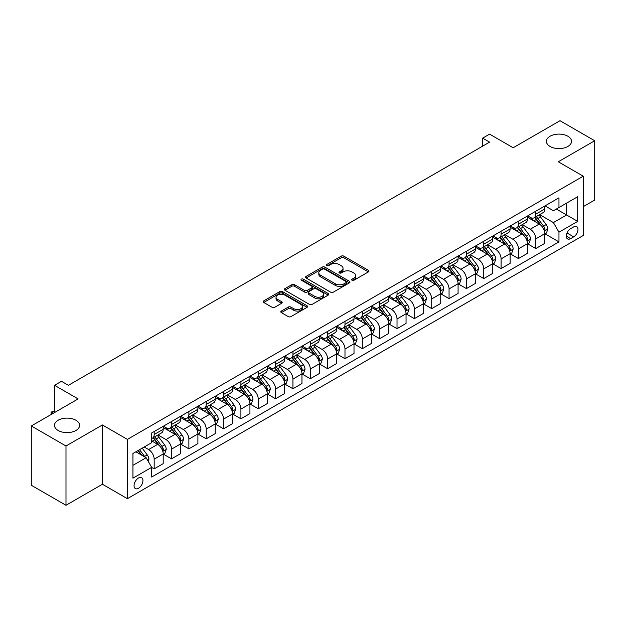 <?xml version="1.0" encoding="UTF-8"?>
<svg xmlns="http://www.w3.org/2000/svg" width="626" height="626" viewBox="0 0 626 626"><rect width="100%" height="100%" fill="white"/><g stroke="black" fill="none" stroke-linecap="round" stroke-linejoin="round"><path stroke-width="0.94" d="M352.031 280.252A1.346 0.775 0 0 0 353.94 280.252L368.409 271.903A1.925 1.111 0 0 0 368.98 271.113A1.925 1.111 0 0 0 368.409 270.33L343.893 256.175A1.925 1.111 0 0 0 341.17 256.175L326.702 264.524A1.346 0.775 0 0 0 326.303 265.08A1.346 0.775 0 0 0 326.702 265.627A1.346 0.775 0 0 0 328.603 265.627L330.481 264.548A6.166 3.56 0 0 1 339.198 264.548L341.24 265.729A6.166 3.56 0 0 1 343.04 268.241A6.166 3.56 0 0 1 341.24 270.761L339.362 271.84A1.346 0.775 0 0 0 338.971 272.388A1.346 0.775 0 0 0 339.362 272.944A1.346 0.775 0 0 0 341.272 272.944L343.142 271.856A6.166 3.56 0 0 1 351.859 271.856L353.909 273.038A6.166 3.56 0 0 1 355.709 275.557A6.166 3.56 0 0 1 353.909 278.069L352.031 279.157A1.346 0.775 0 0 0 351.64 279.705A1.346 0.775 0 0 0 352.031 280.252L352.031 279.157M75.91 420.234A12.559 7.254 0 0 0 62.224 418.661A12.559 7.254 0 0 0 54.47 425.367A12.559 7.254 0 0 0 58.155 430.492A12.559 7.254 0 0 0 71.841 432.065A12.559 7.254 0 0 0 79.596 425.367A12.559 7.254 0 0 0 75.91 420.234M567.845 136.218A12.559 7.254 0 0 0 554.159 134.653A12.559 7.254 0 0 0 546.404 141.351A12.559 7.254 0 0 0 550.09 146.476A12.559 7.254 0 0 0 563.776 148.049A12.559 7.254 0 0 0 571.53 141.351A12.559 7.254 0 0 0 567.845 136.218M138.502 488.257A6.283 3.623 120 0 0 142.603 482.724A6.283 3.623 120 0 0 141.64 477.693A6.283 3.623 120 0 0 138.502 477.998A6.283 3.623 120 0 0 134.394 483.538A6.283 3.623 120 0 0 135.357 488.57A6.283 3.623 120 0 0 138.502 488.257M281.371 311.059A1.925 1.111 0 0 0 280.808 311.85A1.925 1.111 0 0 0 281.371 312.632L288.25 316.607A1.925 1.111 0 0 0 290.98 316.607L307.053 307.327A1.925 1.111 0 0 0 307.616 306.537A1.925 1.111 0 0 0 307.053 305.754L282.529 291.599A1.925 1.111 0 0 0 279.806 291.599L263.734 300.879A1.925 1.111 0 0 0 263.17 301.662A1.925 1.111 0 0 0 263.734 302.452L272.044 307.249A1.925 1.111 0 0 0 274.767 307.249L281.645 303.274A1.925 1.111 0 0 0 282.209 302.491A1.925 1.111 0 0 0 281.645 301.701L277.529 299.322A5.157 2.973 0 0 1 276.019 297.225A5.157 2.973 0 0 1 279.196 294.47A5.157 2.973 0 0 1 284.814 295.12L300.957 304.439A5.157 2.973 0 0 1 302.46 306.537A5.157 2.973 0 0 1 299.283 309.291A5.157 2.973 0 0 1 293.664 308.641L290.98 307.092A1.925 1.111 0 0 0 288.25 307.092L281.371 311.059L281.371 312.632L288.25 308.696L288.25 307.092M583.252 206.643L594.7 200.038L594.7 140.748L560.012 120.716L513.171 147.759L489.587 134.136L482.646 138.143L489.587 142.149L68.422 385.303L61.481 381.297L54.54 385.303L54.54 412.542M65.988 445.994L65.988 505.284L102.421 484.25L102.421 424.96L65.988 445.994L31.3 425.962L78.133 398.926L54.54 385.303M102.421 424.96L127.399 439.382L583.252 176.196L583.252 235.486L127.399 498.672L127.399 439.382M594.7 140.748L558.275 161.782L583.252 176.196M330.614 292.146A1.925 1.111 0 0 0 333.337 292.146L349.41 282.866A1.925 1.111 0 0 0 349.973 282.083A1.925 1.111 0 0 0 349.41 281.293L324.894 267.138A1.925 1.111 0 0 0 322.171 267.138L306.098 276.418A1.925 1.111 0 0 0 305.535 277.208A1.925 1.111 0 0 0 306.098 277.991L330.614 292.146M301.935 280.55A1.346 0.775 0 0 1 303.305 280.738L303.305 279.133L328.227 293.524A1.925 1.111 0 0 1 328.791 294.314A1.925 1.111 0 0 1 328.227 295.096L312.155 304.377A1.925 1.111 0 0 1 309.432 304.377L284.916 290.221L284.916 288.649A1.925 1.111 0 0 0 284.353 289.439A1.925 1.111 0 0 0 284.916 290.221M284.916 288.649L291.794 284.681A1.925 1.111 0 0 1 294.517 284.681L304.463 290.417A1.925 1.111 0 0 0 307.186 290.417L311.748 287.788A1.925 1.111 0 0 0 312.311 286.998A1.925 1.111 0 0 0 311.748 286.215L301.396 280.237A1.346 0.775 0 0 1 301.004 279.681A1.346 0.775 0 0 1 301.834 278.969A1.346 0.775 0 0 1 303.305 279.133M65.988 505.284L31.3 485.252L31.3 425.962M573.674 226.917L570.622 228.678A6.08 3.513 120 0 0 566.647 234.038A6.08 3.513 120 0 0 567.579 238.913A6.08 3.513 120 0 0 570.622 238.608L573.674 236.847A6.08 3.513 120 0 0 577.649 231.487A6.08 3.513 120 0 0 576.718 226.612A6.08 3.513 120 0 0 573.674 226.917M545.019 205.884L553.415 210.727L558.963 207.527L558.963 197.832L151.68 432.973L151.68 442.668L132.947 453.482L132.947 478.162L151.68 467.348L151.68 477.043L558.963 241.894L558.963 232.199L553.415 222.59L539.62 214.624M558.963 207.527L577.704 196.713L577.704 221.385L558.963 232.199M102.421 484.25L127.399 498.672M482.646 138.143L482.646 146.155M556.334 209.045L566.6 214.976L566.6 203.121L577.704 196.713M553.415 222.59L566.6 214.976L577.704 221.385M132.947 465.345L146.132 457.731L135.865 451.8M151.68 467.426L154.176 468.866L154.176 459.171A7.848 4.531 -120 0 0 148.628 449.562L144.191 446.995M154.176 468.866L163.198 463.663L163.198 453.967A7.848 4.531 -120 0 0 157.65 444.35L151.68 440.907M163.409 454.163L171.524 458.85L171.524 449.163A7.848 4.531 -120 0 0 165.976 439.546L158.002 434.945M171.524 458.85L180.546 453.647L180.546 443.951A7.848 4.531 -120 0 0 174.998 434.334L163.198 427.527M180.757 444.155L188.872 448.842L188.872 439.147A7.848 4.531 -120 0 0 183.324 429.53L175.35 424.929M188.872 448.842L197.894 443.631L197.894 433.935A7.848 4.531 -120 0 0 192.339 424.326L180.546 417.511M198.098 434.139L206.22 438.826L206.22 429.131A7.848 4.531 -120 0 0 200.664 419.514L192.698 414.913M206.22 438.826L215.234 433.615L215.234 423.919A7.848 4.531 -120 0 0 209.687 414.31L197.894 407.495M215.446 424.123L223.56 428.81L223.56 419.115A7.848 4.531 -120 0 0 218.012 409.498L210.046 404.897M223.56 428.81L232.582 423.599L232.582 413.911A7.848 4.531 -120 0 0 227.035 404.294L215.234 397.487M232.794 414.107L240.908 418.794L240.908 409.099A7.848 4.531 -120 0 0 235.36 399.49L227.387 394.889M240.908 418.794L249.93 413.59L249.93 403.895A7.848 4.531 -120 0 0 244.383 394.278L232.582 387.471M250.134 404.091L258.256 408.778L258.256 399.083A7.848 4.531 -120 0 0 252.708 389.474L244.735 384.873M258.256 408.778L267.279 403.574L267.279 393.879A7.848 4.531 -120 0 0 261.723 384.262L249.93 377.455M267.482 394.083L275.604 398.762L275.604 389.075A7.848 4.531 -120 0 0 270.049 379.458L262.083 374.857M275.604 398.762L284.619 393.558L284.619 383.863A7.848 4.531 -120 0 0 279.071 374.246L267.279 367.439M284.83 384.067L292.945 388.754L292.945 379.059A7.848 4.531 -120 0 0 287.397 369.442L279.431 364.841M292.945 388.754L301.967 383.542L301.967 373.847A7.848 4.531 -120 0 0 296.419 364.238L284.619 357.423M302.178 374.051L310.293 378.738L310.293 369.043A7.848 4.531 -120 0 0 304.745 359.426L296.771 354.825M310.293 378.738L319.315 373.526L319.315 363.831A7.848 4.531 -120 0 0 313.767 354.222L301.967 347.414M319.518 364.035L327.641 368.722L327.641 359.027A7.848 4.531 -120 0 0 322.093 349.41L314.119 344.809M327.641 368.722L336.663 363.51L336.663 353.823A7.848 4.531 -120 0 0 331.107 344.206L319.315 337.398M336.866 354.019L344.989 358.706L344.989 349.011A7.848 4.531 -120 0 0 339.433 339.402L331.467 334.8M344.989 358.706L354.003 353.502L354.003 343.807A7.848 4.531 -120 0 0 348.455 334.19L336.663 327.382M354.214 344.003L362.329 348.69L362.329 338.995A7.848 4.531 -120 0 0 356.781 329.386L348.815 324.784M362.329 348.69L371.351 343.486L371.351 333.791A7.848 4.531 -120 0 0 365.803 324.174L354.003 317.366M371.562 333.994L379.677 338.682L379.677 328.986A7.848 4.531 -120 0 0 374.129 319.37L366.155 314.768M379.677 338.682L388.699 333.47L388.699 323.775A7.848 4.531 -120 0 0 383.151 314.158L371.351 307.35M388.902 323.978L397.025 328.666L397.025 318.97A7.848 4.531 -120 0 0 391.477 309.354L383.503 304.752M397.025 328.666L406.047 323.454L406.047 313.759A7.848 4.531 -120 0 0 400.491 304.15L388.699 297.334M406.251 313.962L414.373 318.65L414.373 308.954A7.848 4.531 -120 0 0 408.817 299.338L400.851 294.736M414.373 318.65L423.387 313.438L423.387 303.743A7.848 4.531 -120 0 0 417.839 294.134L406.047 287.326M423.599 303.946L431.713 308.634L431.713 298.938A7.848 4.531 -120 0 0 426.165 289.322L418.199 284.72M431.713 308.634L440.735 303.43L440.735 293.735A7.848 4.531 -120 0 0 435.187 284.118L423.387 277.31M440.947 293.93L449.061 298.618L449.061 288.922A7.848 4.531 -120 0 0 443.513 279.313L435.539 274.712M449.061 298.618L458.083 293.414L458.083 283.719A7.848 4.531 -120 0 0 452.535 274.102L440.735 267.294M458.287 283.914L466.409 288.602L466.409 278.906A7.848 4.531 -120 0 0 460.861 269.297L452.888 264.696M466.409 288.602L475.431 283.398L475.431 273.703A7.848 4.531 -120 0 0 469.876 264.086L458.083 257.278M475.635 273.906L483.757 278.593L483.757 268.898A7.848 4.531 -120 0 0 478.201 259.281L470.236 254.68M483.757 278.593L492.772 273.382L492.772 263.687A7.848 4.531 -120 0 0 487.224 254.078L475.431 247.262M492.983 263.89L501.097 268.577L501.097 258.882A7.848 4.531 -120 0 0 495.549 249.265L487.584 244.664M501.097 268.577L510.12 263.366L510.12 253.671A7.848 4.531 -120 0 0 504.572 244.062L492.772 237.246M510.331 253.874L518.445 258.561L518.445 248.866A7.848 4.531 -120 0 0 512.897 239.249L504.924 234.648M518.445 258.561L527.468 253.35L527.468 243.655A7.848 4.531 -120 0 0 521.92 234.046L510.12 227.238M527.671 243.858L535.793 248.545L535.793 238.85A7.848 4.531 -120 0 0 530.245 229.241L522.272 224.632M535.793 248.545L544.816 243.342L544.816 233.647A7.848 4.531 -120 0 0 539.26 224.03L527.468 217.222M527.671 215.9L530.245 217.379A7.848 4.531 -120 0 0 534.166 217.77A7.848 4.531 -120 0 0 535.793 214.178L535.793 211.212M510.331 225.916L512.897 227.395A7.848 4.531 -120 0 0 516.818 227.786A7.848 4.531 -120 0 0 518.445 224.186L518.445 221.228M492.983 235.924L495.549 237.41A7.848 4.531 -120 0 0 499.478 237.802A7.848 4.531 -120 0 0 501.097 234.202L501.097 231.237M475.635 245.94L478.201 247.426A7.848 4.531 -120 0 0 482.13 247.81A7.848 4.531 -120 0 0 483.757 244.218L483.757 241.253M458.287 255.956L460.861 257.442A7.848 4.531 -120 0 0 464.782 257.826A7.848 4.531 -120 0 0 466.409 254.234L466.409 251.269M440.947 265.972L443.513 267.451A7.848 4.531 -120 0 0 447.433 267.842A7.848 4.531 -120 0 0 449.061 264.25L449.061 261.285M423.599 275.988L426.165 277.467A7.848 4.531 -120 0 0 430.093 277.858A7.848 4.531 -120 0 0 431.713 274.266L431.713 271.301M406.251 286.004L408.817 287.483A7.848 4.531 -120 0 0 412.745 287.874A7.848 4.531 -120 0 0 414.373 284.274L414.373 281.317M388.902 296.012L391.477 297.499A7.848 4.531 -120 0 0 395.397 297.882A7.848 4.531 -120 0 0 397.025 294.29L397.025 291.325M371.562 306.028L374.129 307.515A7.848 4.531 -120 0 0 378.049 307.898A7.848 4.531 -120 0 0 379.677 304.306L379.677 301.341M354.214 316.044L356.781 317.523A7.848 4.531 -120 0 0 360.709 317.914A7.848 4.531 -120 0 0 362.329 314.322L362.329 311.357M336.866 326.06L339.433 327.539A7.848 4.531 -120 0 0 343.361 327.93A7.848 4.531 -120 0 0 344.989 324.338L344.989 321.373M319.518 336.076L322.093 337.555A7.848 4.531 -120 0 0 326.013 337.946A7.848 4.531 -120 0 0 327.641 334.354L327.641 331.389M302.178 346.092L304.745 347.571A7.848 4.531 -120 0 0 308.665 347.962A7.848 4.531 -120 0 0 310.293 344.363L310.293 341.405M284.83 356.1L287.397 357.587A7.848 4.531 -120 0 0 291.325 357.97A7.848 4.531 -120 0 0 292.945 354.379L292.945 351.413M267.482 366.116L270.049 367.603A7.848 4.531 -120 0 0 273.977 367.986A7.848 4.531 -120 0 0 275.604 364.395L275.604 361.429M250.134 376.132L252.708 377.611A7.848 4.531 -120 0 0 256.629 378.002A7.848 4.531 -120 0 0 258.256 374.411L258.256 371.445M232.794 386.148L235.36 387.627A7.848 4.531 -120 0 0 239.281 388.018A7.848 4.531 -120 0 0 240.908 384.427L240.908 381.461M215.446 396.164L218.012 397.643A7.848 4.531 -120 0 0 221.94 398.034A7.848 4.531 -120 0 0 223.56 394.443L223.56 391.477M198.098 406.172L200.664 407.659A7.848 4.531 -120 0 0 204.592 408.05A7.848 4.531 -120 0 0 206.22 404.451L206.22 401.493M180.75 416.188L183.324 417.675A7.848 4.531 -120 0 0 187.244 418.058A7.848 4.531 -120 0 0 188.872 414.467L188.872 411.501M163.409 426.204L165.976 427.691A7.848 4.531 -120 0 0 169.896 428.074A7.848 4.531 -120 0 0 171.524 424.483L171.524 421.517M545.019 233.842L558.963 241.894M534.166 217.77L543.188 212.558A7.848 4.531 -120 0 0 544.816 208.967L544.816 206.001M516.818 227.786L525.84 222.574A7.848 4.531 -120 0 0 527.468 218.983L527.468 216.017M499.478 237.802L508.492 232.59A7.848 4.531 -120 0 0 510.12 228.999L510.12 226.033M482.13 247.81L491.152 242.606A7.848 4.531 -120 0 0 492.772 239.015L492.772 236.049M464.782 257.826L473.804 252.622A7.848 4.531 -120 0 0 475.431 249.023L475.431 246.065M447.433 267.842L456.456 262.638A7.848 4.531 -120 0 0 458.083 259.039L458.083 256.073M430.093 277.858L439.108 272.646A7.848 4.531 -120 0 0 440.735 269.055L440.735 266.089M412.745 287.874L421.767 282.662A7.848 4.531 -120 0 0 423.387 279.071L423.387 276.105M395.397 297.882L404.419 292.678A7.848 4.531 -120 0 0 406.047 289.087L406.047 286.121M378.049 307.898L387.071 302.694A7.848 4.531 -120 0 0 388.699 299.103L388.699 296.137M360.709 317.914L369.723 312.71A7.848 4.531 -120 0 0 371.351 309.111L371.351 306.153M343.361 327.93L352.383 322.719A7.848 4.531 -120 0 0 354.003 319.127L354.003 316.161M326.013 337.946L335.035 332.735A7.848 4.531 -120 0 0 336.663 329.143L336.663 326.177M308.665 347.962L317.687 342.751A7.848 4.531 -120 0 0 319.315 339.159L319.315 336.193M291.325 357.97L300.339 352.767A7.848 4.531 -120 0 0 301.967 349.175L301.967 346.209M273.977 367.986L282.999 362.783A7.848 4.531 -120 0 0 284.619 359.191L284.619 356.225M256.629 378.002L265.651 372.799A7.848 4.531 -120 0 0 267.279 369.199L267.279 366.241M239.281 388.018L248.303 382.807A7.848 4.531 -120 0 0 249.93 379.215L249.93 376.249M221.94 398.034L230.955 392.823A7.848 4.531 -120 0 0 232.582 389.231L232.582 386.265M204.592 408.05L213.615 402.839A7.848 4.531 -120 0 0 215.234 399.247L215.234 396.281M187.244 418.058L196.267 412.855A7.848 4.531 -120 0 0 197.894 409.263L197.894 406.297M169.896 428.074L178.919 422.871A7.848 4.531 -120 0 0 180.546 419.279L180.546 416.313M151.68 438.411A7.848 4.531 -120 0 0 152.556 438.09L161.571 432.887A7.848 4.531 -120 0 0 163.198 429.287L163.198 426.322M152.556 438.09A7.848 4.531 -120 0 0 154.176 434.499L154.176 431.533M146.132 457.731L151.68 467.348M352.571 280.448L353.909 279.673A6.166 3.56 0 0 0 355.709 277.161L355.709 275.557M343.04 268.241L343.04 269.845A6.166 3.56 0 0 1 341.24 272.365L339.902 273.132M368.409 270.33L368.409 271.903L343.893 257.771A1.925 1.111 0 0 0 341.17 257.771L327.234 265.815M349.386 282.882L324.894 268.742A1.925 1.111 0 0 0 322.171 268.742L306.122 278.007M346.006 282.631A1.346 0.775 0 0 0 346.397 282.083A1.346 0.775 0 0 0 346.006 281.536L324.487 269.11A1.346 0.775 0 0 0 322.578 269.11L320.606 270.244A6.166 3.56 0 0 0 318.798 272.764A6.166 3.56 0 0 0 320.606 275.284L335.317 283.774A6.166 3.56 0 0 0 344.034 283.774L346.006 282.631L346.006 284.235A1.346 0.775 0 0 0 346.397 283.688L346.397 282.083M318.798 272.764L318.798 274.368A6.166 3.56 0 0 0 320.606 276.88L320.606 275.284M346.006 284.235L344.034 285.378A6.166 3.56 0 0 1 335.317 285.378L320.606 276.88M284.94 290.237L291.794 286.278L291.794 284.681M312.311 286.998L312.311 288.602A1.925 1.111 0 0 1 311.748 289.384L307.186 292.021A1.925 1.111 0 0 1 304.463 292.021L294.517 286.278A1.925 1.111 0 0 0 291.794 286.278M303.305 280.738L328.204 295.112M314.776 296.38A5.157 2.973 0 0 0 320.395 297.021A5.157 2.973 0 0 0 323.579 294.275A5.157 2.973 0 0 0 322.069 292.17L316.38 288.883A1.925 1.111 0 0 0 313.657 288.883L309.095 291.52A1.925 1.111 0 0 0 308.532 292.303A1.925 1.111 0 0 0 309.095 293.093L314.776 296.38L314.776 297.976A5.157 2.973 0 0 0 320.395 298.625A5.157 2.973 0 0 0 323.579 295.871L323.579 294.275M308.532 292.303L308.532 293.907A1.925 1.111 0 0 0 309.095 294.697L309.095 293.093M314.776 297.976L309.095 294.697M302.46 306.537L302.46 308.141A5.157 2.973 0 0 1 299.283 310.895A5.157 2.973 0 0 1 293.664 310.246L290.98 308.696A1.925 1.111 0 0 0 288.25 308.696M276.019 297.225L276.019 298.821A5.157 2.973 0 0 0 277.529 300.926L277.529 299.322M281.622 303.289L277.529 300.926M307.022 307.343L282.529 293.203A1.925 1.111 0 0 0 279.806 293.203L263.757 302.468M544.816 233.968L546.475 233.005L547.867 228.999A5.204 3.005 -120 0 0 546.208 224.57L540.535 217.003A15.016 8.67 -120 0 0 538.9 215.039M533.258 220.563A15.016 8.67 -120 0 0 530.183 217.347M544.338 230.783L545.058 229.218A5.204 3.005 -120 0 0 543.571 226.088L537.898 218.521A15.016 8.67 -120 0 0 536.263 216.557M534.862 217.363A12.465 7.191 60 0 1 536.912 219.695L541.709 226.096M534.596 217.519A15.016 8.67 60 0 1 536.232 219.483L540.003 224.515M527.468 243.976L529.134 243.021L530.519 239.015A5.204 3.005 -120 0 0 528.86 234.586L523.187 227.011A15.016 8.67 -120 0 0 521.552 225.055M515.91 230.579A15.016 8.67 -120 0 0 512.835 227.363M526.99 240.791L527.71 239.234A5.204 3.005 -120 0 0 526.223 236.104L520.55 228.537A15.016 8.67 -120 0 0 518.915 226.573M517.514 227.379A12.465 7.191 60 0 1 519.564 229.711L524.361 236.112M517.248 227.535A15.016 8.67 60 0 1 518.891 229.499L522.655 234.531M510.12 253.992L511.786 253.029L513.171 249.023A5.204 3.005 -120 0 0 511.512 244.602L505.847 237.027A15.016 8.67 -120 0 0 504.204 235.071M498.57 240.595A15.016 8.67 -120 0 0 495.495 237.379M509.65 250.807L510.362 249.25A5.204 3.005 -120 0 0 508.875 246.12L503.21 238.553A15.016 8.67 -120 0 0 501.567 236.589M500.174 237.395A12.465 7.191 60 0 1 502.216 239.719L507.013 246.128M499.9 237.551A15.016 8.67 60 0 1 501.543 239.515L505.307 244.547M492.772 264.008L494.438 263.045L495.823 259.039A5.204 3.005 -120 0 0 494.164 254.61L488.499 247.043A15.016 8.67 -120 0 0 486.856 245.079M481.222 250.611A15.016 8.67 -120 0 0 478.147 247.387M492.302 260.823L493.022 259.266A5.204 3.005 -120 0 0 491.527 256.136L485.862 248.569A15.016 8.67 -120 0 0 484.219 246.605M482.826 247.411A12.465 7.191 60 0 1 484.868 249.735L489.673 256.144M482.56 247.567A15.016 8.67 60 0 1 484.195 249.524L487.967 254.563M475.431 274.024L477.09 273.061L478.483 269.055A5.204 3.005 -120 0 0 476.824 264.626L471.151 257.059A15.016 8.67 -120 0 0 469.516 255.095M463.874 260.619A15.016 8.67 -120 0 0 460.799 257.403M474.954 270.839L475.674 269.274A5.204 3.005 -120 0 0 474.187 266.152L468.514 258.577A15.016 8.67 -120 0 0 466.879 256.621M465.478 257.427A12.465 7.191 60 0 1 467.528 259.751L472.325 266.16M465.212 257.583A15.016 8.67 60 0 1 466.847 259.54L470.619 264.571M458.083 284.04L459.75 283.077L461.135 279.071A5.204 3.005 -120 0 0 459.476 274.642L453.803 267.075A15.016 8.67 -120 0 0 452.168 265.111M446.526 270.635A15.016 8.67 -120 0 0 443.451 267.419M457.606 280.855L458.326 279.29A5.204 3.005 -120 0 0 456.839 276.168L451.166 268.593A15.016 8.67 -120 0 0 449.531 266.637M448.13 267.443A12.465 7.191 60 0 1 450.18 269.767L454.977 276.168M447.864 267.592A15.016 8.67 60 0 1 449.507 269.556L453.271 274.587M440.735 294.056L442.402 293.093L443.787 289.087A5.204 3.005 -120 0 0 442.128 284.658L436.463 277.091A15.016 8.67 -120 0 0 434.82 275.127M429.186 280.651A15.016 8.67 -120 0 0 426.11 277.435M440.266 290.871L440.978 289.306A5.204 3.005 -120 0 0 439.491 286.176L433.826 278.609A15.016 8.67 -120 0 0 432.183 276.645M430.79 277.451A12.465 7.191 60 0 1 432.832 279.783L437.629 286.184M430.516 277.608A15.016 8.67 60 0 1 432.159 279.572L435.923 284.603M423.387 304.064L425.054 303.109L426.439 299.103A5.204 3.005 -120 0 0 424.78 294.674L419.115 287.099A15.016 8.67 -120 0 0 417.472 285.143M411.838 290.667A15.016 8.67 -120 0 0 408.762 287.451M422.918 300.879L423.638 299.322A5.204 3.005 -120 0 0 422.143 296.192L416.478 288.625A15.016 8.67 -120 0 0 414.835 286.661M413.442 287.467A12.465 7.191 60 0 1 415.484 289.791L420.289 296.2M413.176 287.624A15.016 8.67 60 0 1 414.811 289.588L418.583 294.619M406.047 314.08L407.706 313.117L409.099 309.111A5.204 3.005 -120 0 0 407.44 304.682L401.767 297.115A15.016 8.67 -120 0 0 400.131 295.151M394.49 300.683A15.016 8.67 -120 0 0 391.414 297.467M405.57 310.895L406.29 309.338A5.204 3.005 -120 0 0 404.803 306.208L399.13 298.641A15.016 8.67 -120 0 0 397.494 296.677M396.094 297.483A12.465 7.191 60 0 1 398.144 299.807L402.941 306.216M395.828 297.64A15.016 8.67 60 0 1 397.463 299.604L401.235 304.635M388.699 324.096L390.366 323.133L391.751 319.127A5.204 3.005 -120 0 0 390.092 314.698L384.419 307.131A15.016 8.67 -120 0 0 382.783 305.167M377.142 310.692A15.016 8.67 -120 0 0 374.066 307.476M388.222 320.911L388.942 319.354A5.204 3.005 -120 0 0 387.455 316.224L381.782 308.657A15.016 8.67 -120 0 0 380.146 306.693M378.746 307.499A12.465 7.191 60 0 1 380.796 309.823L385.593 316.232M378.48 307.656A15.016 8.67 60 0 1 380.123 309.612L383.887 314.643M371.351 334.112L373.018 333.149L374.403 329.143A5.204 3.005 -120 0 0 372.744 324.714L367.079 317.147A15.016 8.67 -120 0 0 365.435 315.183M359.801 320.708A15.016 8.67 -120 0 0 356.726 317.492M370.882 330.927L371.594 329.362A5.204 3.005 -120 0 0 370.107 326.24L364.442 318.665A15.016 8.67 -120 0 0 362.798 316.709M361.405 317.515A12.465 7.191 60 0 1 363.448 319.839L368.245 326.248M361.132 317.672A15.016 8.67 60 0 1 362.775 319.628L366.546 324.659M354.003 344.128L355.67 343.165L357.055 339.159A5.204 3.005 -120 0 0 355.396 334.73L349.731 327.163A15.016 8.67 -120 0 0 348.087 325.199M342.453 330.724A15.016 8.67 -120 0 0 339.378 327.508M353.534 340.943L354.253 339.378A5.204 3.005 -120 0 0 352.759 336.248L347.094 328.681A15.016 8.67 -120 0 0 345.45 326.725M344.057 327.531A12.465 7.191 60 0 1 346.1 329.855L350.904 336.256M343.791 327.68A15.016 8.67 60 0 1 345.427 329.644L349.198 334.675M336.663 354.144L338.322 353.181L339.715 349.175A5.204 3.005 -120 0 0 338.056 344.746L332.383 337.179A15.016 8.67 -120 0 0 330.747 335.215M325.105 340.74A15.016 8.67 -120 0 0 322.03 337.524M336.185 350.951L336.905 349.394A5.204 3.005 -120 0 0 335.419 346.264L329.745 338.697A15.016 8.67 -120 0 0 328.11 336.733M326.709 337.539A12.465 7.191 60 0 1 328.76 339.871L333.556 346.272M326.443 337.696A15.016 8.67 60 0 1 328.079 339.66L331.85 344.691M319.315 364.152L320.981 363.197L322.367 359.191A5.204 3.005 -120 0 0 320.708 354.762L315.034 347.187A15.016 8.67 -120 0 0 313.399 345.231M307.757 350.756A15.016 8.67 -120 0 0 304.69 347.54M318.837 360.967L319.557 359.41A5.204 3.005 -120 0 0 318.071 356.28L312.397 348.713A15.016 8.67 -120 0 0 310.762 346.749M309.361 347.555A12.465 7.191 60 0 1 311.412 349.879L316.208 356.288M309.095 347.712A15.016 8.67 60 0 1 310.739 349.676L314.502 354.707M301.967 374.168L303.633 373.206L305.019 369.199A5.204 3.005 -120 0 0 303.36 364.77L297.694 357.203A15.016 8.67 -120 0 0 296.051 355.239M290.417 360.772A15.016 8.67 -120 0 0 287.342 357.556M301.497 370.983L302.209 369.426A5.204 3.005 -120 0 0 300.723 366.296L295.057 358.729A15.016 8.67 -120 0 0 293.414 356.765M292.021 357.571A12.465 7.191 60 0 1 294.063 359.895L298.86 366.304M291.747 357.728A15.016 8.67 60 0 1 293.391 359.692L297.162 364.723M284.619 384.184L286.285 383.222L287.67 379.215A5.204 3.005 -120 0 0 286.012 374.786L280.346 367.219A15.016 8.67 -120 0 0 278.703 365.255M273.069 370.78A15.016 8.67 -120 0 0 269.994 367.564M284.149 380.999L284.869 379.442A5.204 3.005 -120 0 0 283.375 376.312L277.709 368.745A15.016 8.67 -120 0 0 276.066 366.781M274.673 367.587A12.465 7.191 60 0 1 276.715 369.911L281.52 376.32M274.407 367.744A15.016 8.67 60 0 1 276.043 369.7L279.814 374.731M267.279 394.2L268.937 393.238L270.33 389.231A5.204 3.005 -120 0 0 268.671 384.802L262.998 377.235A15.016 8.67 -120 0 0 261.363 375.271M255.721 380.796A15.016 8.67 -120 0 0 252.646 377.58M266.801 391.015L267.521 389.45A5.204 3.005 -120 0 0 266.034 386.328L260.361 378.753A15.016 8.67 -120 0 0 258.726 376.797M257.325 377.603A12.465 7.191 60 0 1 259.375 379.927L264.172 386.328M257.059 377.76A15.016 8.67 60 0 1 258.695 379.716L262.466 384.747M249.93 404.216L251.597 403.254L252.982 399.247A5.204 3.005 -120 0 0 251.323 394.818L245.65 387.251A15.016 8.67 -120 0 0 244.015 385.287M238.373 390.812A15.016 8.67 -120 0 0 235.306 387.596M249.453 401.031L250.173 399.466A5.204 3.005 -120 0 0 248.686 396.336L243.013 388.769A15.016 8.67 -120 0 0 241.378 386.805M239.977 387.619A12.465 7.191 60 0 1 242.027 389.943L246.824 396.344M239.711 387.768A15.016 8.67 60 0 1 241.354 389.732L245.118 394.763M232.582 414.232L234.249 413.27L235.634 409.263A5.204 3.005 -120 0 0 233.975 404.834L228.31 397.26A15.016 8.67 -120 0 0 226.667 395.303M221.033 400.828A15.016 8.67 -120 0 0 217.958 397.612M232.113 411.039L232.825 409.482A5.204 3.005 -120 0 0 231.338 406.352L225.673 398.785A15.016 8.67 -120 0 0 224.03 396.821M222.637 397.627A12.465 7.191 60 0 1 224.679 399.959L229.476 406.36M222.363 397.784A15.016 8.67 60 0 1 224.006 399.748L227.778 404.779M215.234 424.24L216.901 423.286L218.286 419.279A5.204 3.005 -120 0 0 216.627 414.85L210.962 407.276A15.016 8.67 -120 0 0 209.319 405.319M203.685 410.844A15.016 8.67 -120 0 0 200.61 407.628M214.765 421.055L215.485 419.498A5.204 3.005 -120 0 0 213.99 416.368L208.325 408.801A15.016 8.67 -120 0 0 206.682 406.837M205.289 407.643A12.465 7.191 60 0 1 207.331 409.967L212.136 416.376M205.023 407.8A15.016 8.67 60 0 1 206.658 409.764L210.43 414.795M197.894 434.256L199.553 433.294L200.946 429.287A5.204 3.005 -120 0 0 199.287 424.858L193.614 417.292A15.016 8.67 -120 0 0 191.979 415.328M186.337 420.86A15.016 8.67 -120 0 0 183.261 417.644M197.417 431.071L198.137 429.514A5.204 3.005 -120 0 0 196.65 426.384L190.977 418.817A15.016 8.67 -120 0 0 189.342 416.853M187.941 417.659A12.465 7.191 60 0 1 189.991 419.983L194.788 426.392M187.675 417.816A15.016 8.67 60 0 1 189.31 419.78L193.082 424.811M180.546 444.272L182.213 443.31L183.598 439.303A5.204 3.005 -120 0 0 181.939 434.874L176.266 427.308A15.016 8.67 -120 0 0 174.631 425.344M168.989 430.868A15.016 8.67 -120 0 0 165.921 427.652M180.069 441.087L180.789 439.53A5.204 3.005 -120 0 0 179.302 436.4L173.629 428.833A15.016 8.67 -120 0 0 171.994 426.869M170.593 427.675A12.465 7.191 60 0 1 172.643 429.999L177.44 436.408M170.327 427.832A15.016 8.67 60 0 1 171.97 429.788L175.734 434.82M163.198 454.288L164.865 453.326L166.25 449.319A5.204 3.005 -120 0 0 164.591 444.89L158.926 437.324A15.016 8.67 -120 0 0 157.282 435.36M162.729 451.103L163.441 449.538A5.204 3.005 -120 0 0 161.954 446.416L156.289 438.842A15.016 8.67 -120 0 0 154.645 436.885M153.253 437.691A12.465 7.191 60 0 1 155.295 440.015L160.092 446.416M152.979 437.84A15.016 8.67 60 0 1 154.622 439.804L158.394 444.836M148.213 461.339L148.902 459.335A5.204 3.005 -120 0 0 147.243 454.906L142.188 448.153M145.083 457.129A5.204 3.005 -120 0 0 144.606 456.424L139.551 449.671M138.244 450.423L141.883 455.282M137.884 450.634L140.967 454.75M54.54 411.024L51.841 412.589L53.155 413.348M51.262 414.443L51.074 412.143L54.54 410.789M51.074 412.143L51.841 412.589L51.841 414.107M148.628 449.562L157.65 444.35M165.976 439.546L174.998 434.334M183.324 429.53L192.339 424.326M200.664 419.514L209.687 414.31M218.012 409.498L227.035 404.294M235.36 399.49L244.383 394.278M252.708 389.474L261.723 384.262M270.049 379.458L279.071 374.246M287.397 369.442L296.419 364.238M304.745 359.426L313.767 354.222M322.093 349.41L331.107 344.206M339.433 339.402L348.455 334.19M356.781 329.386L365.803 324.174M374.129 319.37L383.151 314.158M391.477 309.354L400.491 304.15M408.817 299.338L417.839 294.134M426.165 289.322L435.187 284.118M443.513 279.313L452.535 274.102M460.861 269.297L469.876 264.086M478.201 259.281L487.224 254.078M495.549 249.265L504.572 244.062M512.897 239.249L521.92 234.046M530.245 229.241L539.26 224.03M535.793 214.178L544.816 208.967M535.793 238.85L544.816 233.647M518.445 248.866L527.468 243.655M518.445 224.186L527.468 218.983M501.097 258.882L510.12 253.671M501.097 234.202L510.12 228.999M483.757 268.898L492.772 263.687M483.757 244.218L492.772 239.015M466.409 278.906L475.431 273.703M466.409 254.234L475.431 249.023M449.061 288.922L458.083 283.719M449.061 264.25L458.083 259.039M431.713 298.938L440.735 293.735M431.713 274.266L440.735 269.055M414.373 308.954L423.387 303.743M414.373 284.274L423.387 279.071M397.025 318.97L406.047 313.759M397.025 294.29L406.047 289.087M379.677 328.986L388.699 323.775M379.677 304.306L388.699 299.103M362.329 338.995L371.351 333.791M362.329 314.322L371.351 309.111M344.989 349.011L354.003 343.807M344.989 324.338L354.003 319.127M327.641 359.027L336.663 353.823M327.641 334.354L336.663 329.143M310.293 369.043L319.315 363.831M310.293 344.363L319.315 339.159M292.945 379.059L301.967 373.847M292.945 354.379L301.967 349.175M275.604 389.075L284.619 383.863M275.604 364.395L284.619 359.191M258.256 399.083L267.279 393.879M258.256 374.411L267.279 369.199M240.908 409.099L249.93 403.895M240.908 384.427L249.93 379.215M223.56 419.115L232.582 413.911M223.56 394.443L232.582 389.231M206.22 429.131L215.234 423.919M206.22 404.451L215.234 399.247M188.872 439.147L197.894 433.935M188.872 414.467L197.894 409.263M171.524 449.163L180.546 443.951M171.524 424.483L180.546 419.279M154.176 459.171L163.198 453.967M154.176 434.499L163.198 429.287M567.023 233.005L573.674 236.847M566.319 236.127L570.622 238.608M353.909 279.673L353.909 278.069M339.362 272.944L339.362 271.84M341.24 272.365L341.24 270.761M326.702 265.627L326.702 264.524M341.17 257.771L341.17 256.175M343.893 257.771L343.893 256.175M306.098 277.991L306.098 276.418M322.171 268.742L322.171 267.138M324.894 268.742L324.894 267.138M349.41 282.866L349.41 281.293M335.317 285.378L335.317 283.774M344.034 285.378L344.034 283.774M294.517 286.278L294.517 284.681M304.463 292.021L304.463 290.417M307.186 292.021L307.186 290.417M311.748 289.384L311.748 287.788M328.227 295.096L328.227 293.524M290.98 308.696L290.98 307.092M293.664 310.246L293.664 308.641M281.645 303.274L281.645 301.701M263.734 302.452L263.734 300.879M279.806 293.203L279.806 291.599M282.529 293.203L282.529 291.599M307.053 307.327L307.053 305.754M544.424 231.064L547.828 229.1M537.898 218.521L540.535 217.003M533.814 220.884L536.232 219.483M543.571 226.088L546.208 224.57M543.157 228.122L545.058 229.218M527.076 241.08L530.488 239.109M520.55 228.537L523.187 227.011M516.466 230.9L518.891 229.499M526.223 236.104L528.86 234.586M525.809 238.138L527.71 239.234M509.728 251.096L513.14 249.125M503.21 238.553L505.847 237.027M499.118 240.908L501.543 239.515M508.875 246.12L511.512 244.602M508.468 248.154L510.362 249.25M492.388 261.105L495.792 259.141M485.862 248.569L488.499 247.043M481.77 250.924L484.195 249.524M491.527 256.136L494.164 254.61M491.12 258.162L493.022 259.266M475.04 271.121L478.444 269.157M468.514 258.577L471.151 257.059M464.429 260.94L466.847 259.54M474.187 266.152L476.824 264.626M473.772 268.178L475.674 269.274M457.692 281.137L461.104 279.173M451.166 268.593L453.803 267.075M447.081 270.956L449.507 269.556M456.839 276.168L459.476 274.642M456.424 278.194L458.326 279.29M440.344 291.153L443.756 289.189M433.826 278.609L436.463 277.091M429.733 280.972L432.159 279.572M439.491 286.176L442.128 284.658M439.084 288.21L440.978 289.306M423.004 301.169L426.408 299.197M416.478 288.625L419.115 287.099M412.385 290.988L414.811 289.588M422.143 296.192L424.78 294.674M421.736 298.226L423.638 299.322M405.656 311.185L409.06 309.213M399.13 298.641L401.767 297.115M395.045 300.996L397.463 299.604M404.803 306.208L407.44 304.682M404.388 308.242L406.29 309.338M388.308 321.193L391.719 319.229M381.782 308.657L384.419 307.131M377.697 311.012L380.123 309.612M387.455 316.224L390.092 314.698M387.04 318.251L388.942 319.354M370.968 331.209L374.371 329.245M364.442 318.665L367.079 317.147M360.349 321.028L362.775 319.628M370.107 326.24L372.744 324.714M369.7 328.267L371.594 329.362M353.62 341.225L357.023 339.261M347.094 328.681L349.731 327.163M343.001 331.044L345.427 329.644M352.759 336.248L355.396 334.73M352.352 338.283L354.253 339.378M336.272 351.241L339.675 349.277M329.745 338.697L332.383 337.179M325.661 341.06L328.079 339.66M335.419 346.264L338.056 344.746M335.004 348.299L336.905 349.394M318.924 361.257L322.335 359.285M312.397 348.713L315.034 347.187M308.313 351.076L310.739 349.676M318.071 356.28L320.708 354.762M317.656 358.315L319.557 359.41M301.583 371.273L304.987 369.301M295.057 358.729L297.694 357.203M290.965 361.085L293.391 359.692M300.723 366.296L303.36 364.77M300.316 368.323L302.209 369.426M284.235 381.281L287.639 379.317M277.709 368.745L280.346 367.219M273.617 371.101L276.043 369.7M283.375 376.312L286.012 374.786M282.968 378.339L284.869 379.442M266.887 391.297L270.291 389.333M260.361 378.753L262.998 377.235M256.277 381.117L258.695 379.716M266.034 386.328L268.671 384.802M265.62 388.355L267.521 389.45M249.539 401.313L252.951 399.349M243.013 388.769L245.65 387.251M238.929 391.133L241.354 389.732M248.686 396.336L251.323 394.818M248.272 398.371L250.173 399.466M232.199 411.329L235.603 409.365M225.673 398.785L228.31 397.26M221.581 401.149L224.006 399.748M231.338 406.352L233.975 404.834M230.931 408.387L232.825 409.482M214.851 421.345L218.255 419.373M208.325 408.801L210.962 407.276M204.232 411.165L206.658 409.764M213.99 416.368L216.627 414.85M213.583 418.403L215.485 419.498M197.503 431.361L200.907 429.389M190.977 418.817L193.614 417.292M186.892 421.173L189.31 419.78M196.65 426.384L199.287 424.858M196.235 428.411L198.137 429.514M180.155 441.369L183.567 439.405M173.629 428.833L176.266 427.308M169.544 431.189L171.97 429.788M179.302 436.4L181.939 434.874M178.887 438.427L180.789 439.53M162.815 451.385L166.219 449.421M156.289 438.842L158.926 437.324M152.196 441.205L154.622 439.804M161.954 446.416L164.591 444.89M161.547 448.443L163.441 449.538M147.556 460.196L148.871 459.437M144.606 456.424L147.243 454.906"/></g></svg>
